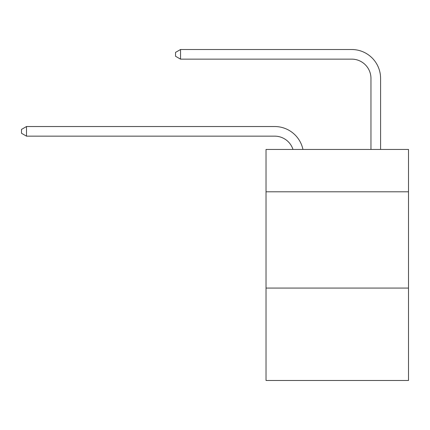 <?xml version="1.0" encoding="UTF-8"?>
<svg xmlns="http://www.w3.org/2000/svg" width="430" height="430" viewBox="0 0 430 430"><rect width="100%" height="100%" fill="white"/><g stroke="black" fill="none" stroke-linecap="round" stroke-linejoin="round"><path stroke-width="0.64" d="M408.5 191.801L408.5 149.441L266.025 149.441L266.025 191.801L408.5 191.801L408.5 380.486L266.025 380.486L266.025 191.801M408.5 288.068L266.025 288.068M292.991 149.441A19.253 19.253 0 0 0 274.684 136.154A19.253 19.253 0 0 1 292.991 149.441A19.253 19.253 0 0 0 274.684 136.154A19.253 19.253 0 0 1 292.991 149.441A19.253 19.253 0 0 0 274.684 136.154A19.253 19.253 0 0 1 292.991 149.441A19.253 19.253 0 0 0 274.684 136.154A19.253 19.253 0 0 1 292.991 149.441A19.253 19.253 0 0 0 274.684 136.154L26.504 136.154L21.5 133.268L21.5 129.419L26.504 126.528L274.684 126.528A28.88 28.88 0 0 1 302.946 149.441M370.956 149.441L370.956 78.394A19.253 19.253 0 0 0 351.702 59.141L180.535 59.141L175.531 56.255L175.531 52.401L180.535 49.514L351.702 49.514A28.88 28.88 0 0 1 380.582 78.394L380.582 149.441M26.504 126.528L274.684 126.528L26.504 126.528L274.684 126.528L26.504 126.528L274.684 126.528L26.504 126.528L274.684 126.528L26.504 126.528L26.504 136.154M370.956 78.394A19.253 19.253 0 0 0 351.702 59.141A19.253 19.253 0 0 1 370.956 78.394A19.253 19.253 0 0 0 351.702 59.141A19.253 19.253 0 0 1 370.956 78.394A19.253 19.253 0 0 0 351.702 59.141A19.253 19.253 0 0 1 370.956 78.394A19.253 19.253 0 0 0 351.702 59.141A19.253 19.253 0 0 1 370.956 78.394M180.535 49.514L351.702 49.514L180.535 49.514L351.702 49.514L180.535 49.514L351.702 49.514L180.535 49.514L351.702 49.514L180.535 49.514L180.535 59.141"/></g></svg>
